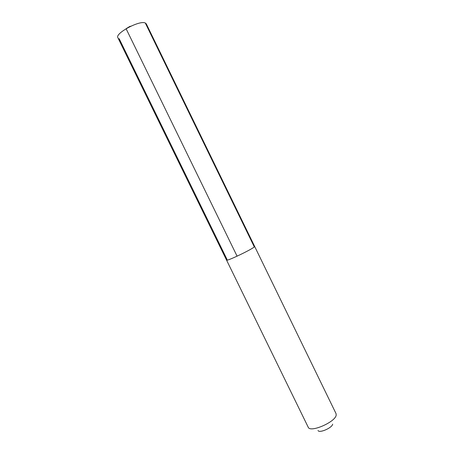 <?xml version="1.0" encoding="UTF-8"?>
<svg xmlns="http://www.w3.org/2000/svg" width="454" height="454" viewBox="0 0 454 454"><rect width="100%" height="100%" fill="white"/><g stroke="black" fill="none" stroke-linecap="round" stroke-linejoin="round"><path stroke-width="0.68" d="M227.051 259.501L119.141 38.647L227.051 259.501L226.557 260.114L308.255 427.305C310.326 432.957 335.585 421.959 336.187 415.092L336.045 413.628L254.643 246.414L254.302 246.902C251.584 249.615 226.223 261.68 226.557 260.114C226.223 261.68 251.584 249.615 254.302 246.902L254.643 246.414L146.29 23.852L145.297 23.006L254.302 246.902M318.016 430.517C319.258 433.491 332.283 427.827 332.657 424.138M226.557 260.114L117.881 37.705C114.68 33.437 139.73 19.959 145.297 23.006M237.09 256.181L126.087 28.71L129.929 26.355L129.509 26.831L130.968 26.128"/></g></svg>

